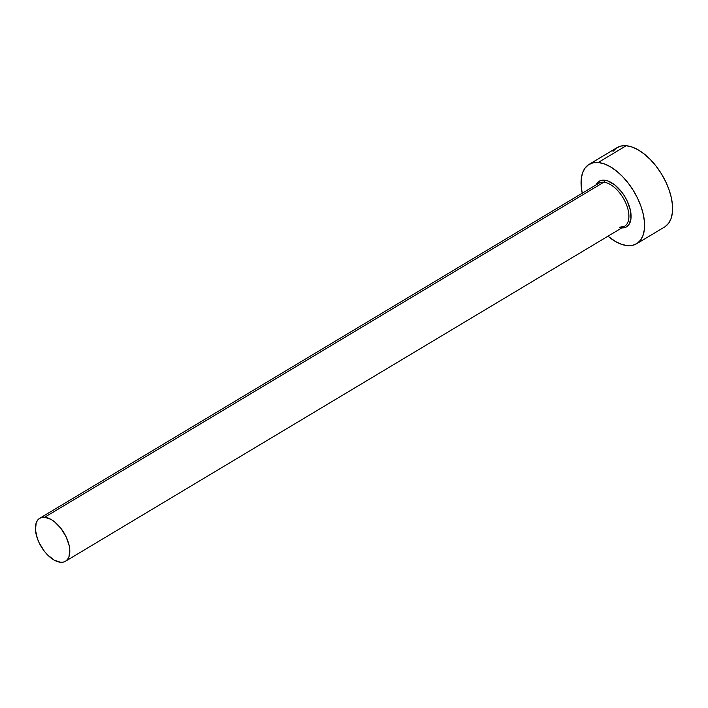 <?xml version="1.0" encoding="UTF-8"?>
<svg xmlns="http://www.w3.org/2000/svg" width="708" height="708" viewBox="0 0 708 708"><rect width="100%" height="100%" fill="white"/><g stroke="black" fill="none" stroke-linecap="round" stroke-linejoin="round"><path stroke-width="1.06" d="M619.633 227.268A25.054 13.31 -120.9 0 0 625.907 225.224A25.054 13.31 -120.9 0 0 624.598 200.55A25.054 13.31 -120.9 0 0 603.774 182.23A1.54 1.221 94.9 0 0 604.411 180.177A26.594 14.133 59.1 0 1 628.191 203.249A26.594 14.133 59.1 0 1 624.093 227.834M620.252 227.118L624.589 226.241A25.054 13.31 -120.9 0 0 625.279 201.939A25.054 13.31 -120.9 0 0 603.774 182.23A25.054 13.31 -120.9 0 0 598.826 183.257L39.728 518.265A25.054 13.31 59.1 0 1 44.675 517.238L603.774 182.23L44.675 517.238A25.054 13.31 59.1 0 1 66.18 536.947A25.054 13.31 59.1 0 1 65.481 561.249A25.054 13.31 59.1 0 1 60.534 562.276A25.054 13.31 59.1 0 1 39.029 542.567A25.054 13.31 59.1 0 1 39.728 518.265M636.598 243.764L664.617 226.976A46.259 24.585 -120.9 0 0 665.901 182.106A46.259 24.585 -120.9 0 0 626.199 145.724A46.259 24.585 -120.9 0 0 617.066 147.618L589.047 164.398A46.259 24.585 59.1 0 1 598.189 162.513L626.199 145.724L598.189 162.513A46.259 24.585 59.1 0 1 637.89 198.886A46.259 24.585 59.1 0 1 636.598 243.764A46.259 24.585 59.1 0 1 627.465 245.649A46.259 24.585 59.1 0 1 607.977 236.198L615.562 241.561L621.686 244.384L627.465 245.649L632.687 245.331L637.147 243.419L640.669 239.994L643.121 235.189L644.413 229.197L644.484 222.232L643.342 214.568L641.032 206.506L637.634 198.346L633.279 190.417L628.146 183L622.42 176.398L616.323 170.867L610.092 166.601L603.968 163.778L598.189 162.513L592.968 162.831L588.507 164.743L584.985 168.168L582.534 172.973L581.241 178.965L581.162 185.93L582.303 193.594M582.224 193.204A46.259 24.585 59.1 0 1 589.047 164.398M597.508 184.275A25.054 13.31 -120.9 0 1 603.774 182.23A1.54 1.221 -85.1 0 0 604.411 180.177A26.594 14.133 59.1 0 0 595.879 185.027L598.844 181.46L601.411 180.363L604.411 180.177L607.738 180.912L614.836 184.983L621.633 191.957L624.589 196.222L627.093 200.789L630.377 210.108L630.987 218.524L628.837 224.728L626.81 226.702L624.244 227.799L621.243 227.985M665.157 226.631L668.679 223.206L671.131 218.409L672.423 212.409L672.503 205.444L671.361 197.789L669.042 189.726L665.644 181.567L661.29 173.628L656.157 166.221L650.431 159.619L644.333 154.078L638.103 149.822L631.979 146.999L626.199 145.724L620.978 146.052L616.518 147.963L612.995 151.388M60.534 562.276L63.366 562.099L65.773 561.063L67.685 559.205L69.012 556.612L69.756 549.585L69.136 545.434L66.039 536.655L60.906 528.336L54.498 521.761L51.126 519.451L44.675 517.238L41.843 517.415L39.436 518.451L37.524 520.3L36.197 522.902L35.453 529.929L37.329 538.443L39.17 542.859L44.303 551.178L47.409 554.753L54.082 560.055L60.534 562.276M624.589 226.241L65.481 561.249"/></g></svg>
